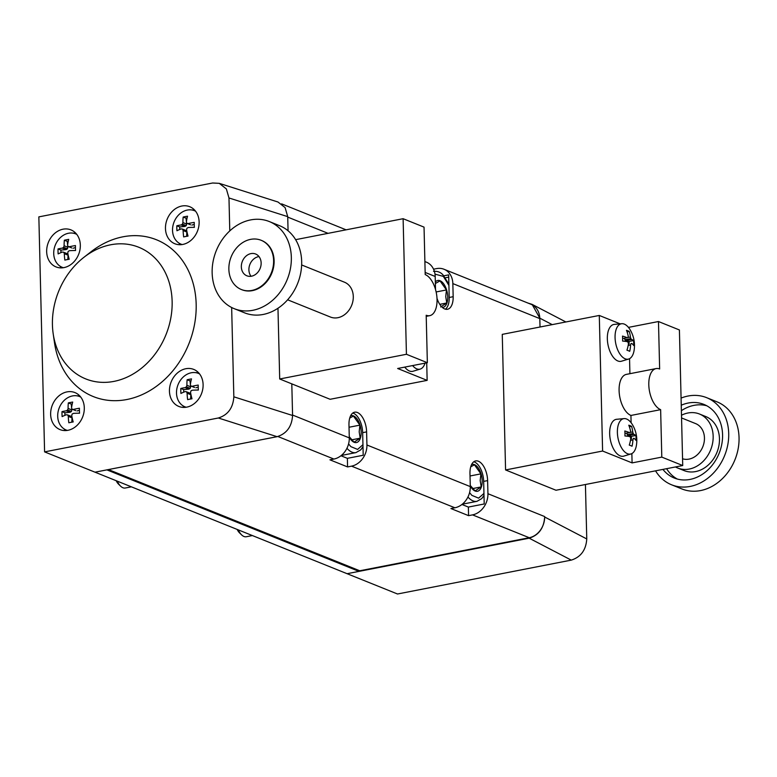 <?xml version="1.0" encoding="UTF-8"?>
<svg xmlns="http://www.w3.org/2000/svg" width="777" height="777" viewBox="0 0 777 777"><rect width="100%" height="100%" fill="white"/><g stroke="black" fill="none" stroke-linecap="round" stroke-linejoin="round"><path stroke-width="1.17" d="M439.782 304.361L446.775 302.991L445.736 296.639L446.454 289.947L439.996 280.885L435.373 283.508M435.334 282.002A13.695 7.012 -101 0 1 443.152 283.168A13.695 7.012 -101 0 1 447.737 296.882A13.695 7.012 -101 0 1 442.346 307.43M436.12 291.958L446.454 289.947M440.637 306.973L446.775 302.991M435.003 274.126L443.346 276.389L448.912 285.421M472.649 488.578L481.225 486.907L480.176 480.555L480.905 473.863L474.446 464.801L470.726 466.812M471.581 464.568A13.695 7.012 -101 0 1 482.187 480.788A13.695 7.012 -101 0 1 478.185 491.054A13.695 7.012 -101 0 1 470.27 485.878M470.027 475.98L480.905 473.863M470.26 485.46L475.077 490.889L481.225 486.907M483.945 493.434L478.603 498.144L471.862 495.357L469.58 492.637M252.389 535.557L246.309 536.742A14.083 7.207 -101 0 1 241.569 534.848A14.083 7.207 -101 0 1 238.277 529.875M241.569 534.848L239.549 532.886A11.208 5.73 -101 0 1 237.17 529.428M351.651 439.85L360.217 438.179L359.178 431.827L359.906 425.136L353.438 416.074L349.728 418.084M350.573 415.841A13.695 7.012 -101 0 1 361.179 432.07A13.695 7.012 -101 0 1 357.187 442.327A13.695 7.012 -101 0 1 349.271 437.15M349.028 427.253L359.906 425.136M349.262 436.732L354.079 442.162L360.217 438.179M362.946 444.706L357.605 449.417L350.864 446.639L348.572 443.91M131.391 486.829L125.301 488.014A14.083 7.207 -101 0 1 120.561 486.12A14.083 7.207 -101 0 1 117.278 481.148M120.561 486.12L118.551 484.158A11.208 5.73 -101 0 1 116.171 480.701M635.897 435.46A28.72 23.427 111.9 0 1 636.052 437.927A28.72 23.427 111.9 0 1 636.013 440.433A30.478 10.383 -178.6 0 0 633.993 438.315L633.284 438.481A30.342 20.649 135.4 0 1 632.925 439.879A30.478 25.476 103.9 0 1 632.041 446.221A28.72 7.77 178.6 0 0 630.749 445.639A28.72 7.77 178.6 0 0 629.263 445.104A30.478 24.038 -60.9 0 0 630.73 438.995A30.342 26.068 -102.9 0 0 630.516 437.364A30.342 15.928 -169.5 0 0 629.564 436.528A30.478 6.051 175.9 0 0 624.922 435.965A28.72 23.427 -68.1 0 0 624.961 433.459A28.72 23.427 -68.1 0 0 624.805 431.002A30.478 10.383 1.4 0 1 629.467 432.604L630.39 432.391A30.342 20.649 -44.6 0 0 630.535 431.041A30.478 25.476 -76.1 0 0 628.778 425.213A28.72 7.77 -1.4 0 1 630.264 425.757A28.72 7.77 -1.4 0 1 631.555 426.33A30.478 24.038 119.1 0 1 632.731 431.925A30.342 26.068 77.1 0 1 633.168 433.508A30.342 15.928 10.5 0 1 633.896 434.392A30.478 6.051 -4.1 0 1 635.897 435.46L631.371 436.344L631.429 438.811M626.631 419.026A18.026 9.217 -101 0 1 632.42 424.65A30.526 30.526 0 0 1 636.431 445.221A18.026 9.217 -101 0 1 630.973 453.943A18.026 9.217 -101 0 1 627.486 453.719A18.026 9.217 -101 0 1 617.385 432.468A18.026 9.217 -101 0 1 624.086 418.609A18.026 9.217 -101 0 1 626.631 419.026M630.973 453.943L623.834 456.109A18.784 9.606 -101 0 1 609.663 433.731A18.784 9.606 -101 0 1 616.647 419.289L624.086 418.609M624.961 433.479L629.467 432.604M629.37 426.758L631.555 426.33M630.4 432.381L632.731 431.925M626.893 433.1L627.214 434.673L633.168 433.508M627.214 434.673L628.059 435.528L633.896 434.392M628.059 435.528L631.371 436.344M633.284 438.481L633.993 438.315M630.506 440.345L632.925 439.879M633.576 340.559A28.72 23.427 111.9 0 1 633.731 343.026A28.72 23.427 111.9 0 1 633.692 345.532A30.478 10.383 -178.6 0 0 631.682 343.415L630.973 343.58A30.342 20.649 135.4 0 1 630.603 344.969A30.478 25.476 103.9 0 1 629.72 351.311A28.72 7.77 178.6 0 0 628.428 350.738A28.72 7.77 178.6 0 0 626.942 350.194A30.478 24.038 -60.9 0 0 628.408 344.094A30.342 26.068 -102.9 0 0 628.195 342.463A30.342 15.928 -169.5 0 0 627.243 341.627A30.478 6.051 175.9 0 0 622.6 341.064A28.72 23.427 -68.1 0 0 622.639 338.558A28.72 23.427 -68.1 0 0 622.484 336.091A30.478 10.383 1.4 0 1 627.146 337.694L628.078 337.49A30.342 20.649 -44.6 0 0 628.214 336.14A30.478 25.476 -76.1 0 0 626.456 330.312A28.72 7.77 -1.4 0 1 627.942 330.847A28.72 7.77 -1.4 0 1 629.234 331.429A30.478 24.038 119.1 0 1 630.409 337.024A30.342 26.068 77.1 0 1 630.846 338.607A30.342 15.928 10.5 0 1 631.584 339.481A30.478 6.051 -4.1 0 1 633.576 340.559L629.049 341.443L629.117 343.91M624.31 324.116A18.026 9.217 -101 0 1 630.098 329.739A30.526 30.526 0 0 1 634.11 350.32A18.026 9.217 -101 0 1 628.651 359.042A18.026 9.217 -101 0 1 625.164 358.809A18.026 9.217 -101 0 1 615.063 337.568A18.026 9.217 -101 0 1 621.765 323.708A18.026 9.217 -101 0 1 624.31 324.116M628.651 359.042L621.513 361.208A18.784 9.606 -101 0 1 607.342 338.83A18.784 9.606 -101 0 1 614.335 324.388L621.765 323.708M622.639 338.578L627.146 337.694M627.049 331.857L629.234 331.429M628.078 337.471L630.409 337.024M624.572 338.199L624.893 339.763L630.846 338.607M624.893 339.763L625.738 340.627L631.584 339.481M625.738 340.627L629.049 341.443M630.973 343.58L631.682 343.415M628.185 345.444L630.603 344.969M505.574 469.949L502.263 334.372L599.29 315.452L602.602 451.029L632.089 462.898L661.8 457.109L682.721 465.54L555.992 490.248L505.574 469.949L602.602 451.029M631.109 422.737L630.934 415.452A21.134 10.81 79 0 1 619.318 393.852A21.134 10.81 79 0 1 626.388 374.378L656.099 368.58A21.134 10.81 79 0 1 659.644 368.988L658.478 321.532L679.409 329.963L682.721 465.54M656.099 368.58A21.134 10.81 79 0 0 649.018 388.053A21.134 10.81 79 0 0 660.635 409.664L661.8 457.109M628.797 327.826L628.778 327.321L658.478 321.532M629.914 373.688L629.545 358.673M630.934 415.452L660.635 409.664M632.089 462.898L631.866 453.574M628.778 327.321L628.185 327.088M620.153 323.854L599.29 315.452M682.556 458.789A18.784 15.317 -68.1 0 0 689.053 459.1A18.784 15.317 -68.1 0 0 704.088 442.385A18.784 15.317 -68.1 0 0 695.629 423.601L681.555 417.939M675.475 466.948A29.118 23.747 -68.1 0 0 677.729 468.036A29.118 23.747 -68.1 0 0 689.296 469.046A29.118 23.747 -68.1 0 0 712.606 443.123A29.118 23.747 -68.1 0 0 699.485 414.015A29.118 23.747 -68.1 0 0 687.927 413.005A29.118 23.747 -68.1 0 0 681.487 415.248M677.729 468.036L684.032 470.571A29.118 23.747 -68.1 0 0 695.6 471.581A29.118 23.747 -68.1 0 0 718.91 445.668A29.118 23.747 -68.1 0 0 705.788 416.559L699.485 414.015M706.759 405.759A39.676 32.362 -68.1 0 0 693.978 405.371A39.676 32.362 -68.1 0 0 681.38 410.683M666.617 468.677A39.676 32.362 -68.1 0 0 677.262 479.03M662.927 469.395A39.676 32.362 -68.1 0 0 674.29 478.04A39.676 32.362 -68.1 0 0 690.044 479.419A39.676 32.362 -68.1 0 0 721.814 444.094A39.676 32.362 -68.1 0 0 703.933 404.419A39.676 32.362 -68.1 0 0 688.179 403.04A39.676 32.362 -68.1 0 0 681.244 405.235M655.555 470.833A46.96 38.296 -68.1 0 0 671.571 484.79A46.96 38.296 -68.1 0 0 690.219 486.421A46.96 38.296 -68.1 0 0 727.816 444.619A46.96 38.296 -68.1 0 0 706.652 397.669A46.96 38.296 -68.1 0 0 688.004 396.037A46.96 38.296 -68.1 0 0 681.07 398.096M671.571 484.79L681.905 488.947A46.96 38.296 -68.1 0 0 700.553 490.578A46.96 38.296 -68.1 0 0 738.15 448.785A46.96 38.296 -68.1 0 0 716.986 401.835L706.652 397.669M425.038 363.16A18.026 9.217 -101 0 1 420.231 369.085A18.026 9.217 -101 0 1 416.734 368.852A18.026 9.217 -101 0 1 412.606 365.578M420.231 369.085L413.082 371.241A18.784 9.606 -101 0 1 404.759 367.113M426.223 316.346L429.739 315.656A21.134 10.81 79 0 1 426.194 315.248L427.35 362.704L406.429 354.283L279.701 378.991L330.118 399.291L427.146 380.371L426.719 362.83M429.739 315.656A21.134 10.81 79 0 0 436.82 296.183A21.134 10.81 79 0 0 425.204 274.582L424.038 227.127L403.117 218.706L295.629 239.666M287.616 299.796L330.439 317.045A18.784 15.317 -68.1 0 0 337.888 317.696A18.784 15.317 -68.1 0 0 352.933 300.971A18.784 15.317 -68.1 0 0 344.464 282.197L301.651 264.957M279.701 378.991L277.972 308.246M406.429 354.283L403.117 218.706M427.146 380.371L397.649 368.492L427.35 362.704M269.279 221.542L279.613 225.709A46.96 38.296 111.9 0 1 300.777 272.659A46.96 38.296 111.9 0 1 263.18 314.462A46.96 38.296 111.9 0 1 244.541 312.82L234.198 308.663A46.96 38.296 111.9 0 1 213.044 261.713A46.96 38.296 111.9 0 1 250.641 219.91A46.96 38.296 111.9 0 1 269.279 221.542A46.96 38.296 111.9 0 1 290.443 268.492A46.96 38.296 111.9 0 1 252.846 310.295A46.96 38.296 111.9 0 1 234.198 308.663M261.402 240.394A26.535 21.639 111.9 0 1 261.655 240.491A26.535 21.639 111.9 0 1 273.611 267.016A26.535 21.639 111.9 0 1 252.37 290.637A26.535 21.639 111.9 0 1 241.832 289.714A26.535 21.639 111.9 0 1 241.579 289.607M251.865 290.433A26.535 21.639 111.9 0 1 241.326 289.51A26.535 21.639 111.9 0 1 229.37 262.985A26.535 21.639 111.9 0 1 250.612 239.365A26.535 21.639 111.9 0 1 261.15 240.287A26.535 21.639 111.9 0 1 273.106 266.812A26.535 21.639 111.9 0 1 251.865 290.433M250.961 253.603A11.742 9.577 111.9 0 1 255.623 254.011A11.742 9.577 111.9 0 1 260.917 265.744A11.742 9.577 111.9 0 1 251.515 276.194A11.742 9.577 111.9 0 1 246.853 275.786A11.742 9.577 111.9 0 1 241.56 264.054A11.742 9.577 111.9 0 1 250.961 253.603M251.049 276.272A11.742 9.577 111.9 0 1 249.815 264.627A11.742 9.577 111.9 0 1 258.527 256.643A11.742 9.577 111.9 0 1 258.984 256.565M358.955 570.454L358.974 571.377L347.096 573.698L397.513 593.997L571.27 560.12C580.846 557.09 586.013 550.029 586.761 538.937L585.431 484.508M231.653 307.498L233.838 396.814C233.09 407.915 227.923 414.976 218.347 417.997L44.59 451.884L347.096 573.698L529.176 538.189C538.752 535.168 543.919 528.107 544.667 517.006L544.658 516.559A18.784 15.317 111.9 0 1 529.254 537.723L359.761 570.774L108.43 469.57M436.995 298.29A16.434 8.411 79 0 0 447.494 309.275A16.434 8.411 79 0 0 453.166 296.697L452.845 283.595A18.784 15.317 -68.1 0 0 444.026 269.26L530.992 304.283A18.784 15.317 111.9 0 1 539.821 318.619L540.025 327L539.801 318.162L532.08 304.37L527.933 303.049M191.997 398.776A28.72 7.77 178.6 0 0 189.753 399.174A28.72 7.77 178.6 0 0 187.636 399.621A30.478 16.249 -95.4 0 1 187.111 393.23A30.342 11.937 -121 0 1 186.548 391.802A30.342 2.622 -165.1 0 0 185.295 391.559A30.478 9.577 174.1 0 0 180.924 393.444A28.72 14.695 -101 0 1 180.798 390.928A28.72 14.695 -101 0 1 180.798 388.471A30.478 6.857 2.9 0 1 185.198 387.636A30.342 12.879 -19.4 0 1 186.422 386.829A30.342 17.366 -78.6 0 1 186.917 385.275A30.478 14.812 -106.5 0 1 187.15 379.739A28.72 7.77 -1.4 0 1 189.267 379.293A28.72 7.77 -1.4 0 1 191.511 378.885A30.478 16.249 84.6 0 0 190.355 384.605A30.342 11.937 59 0 0 190.783 385.975A30.342 2.622 14.9 0 1 192.172 386.276A30.478 9.577 -5.9 0 1 198.222 385.071A28.72 14.695 79 0 0 198.222 387.529A28.72 14.695 79 0 0 198.349 390.044A30.478 6.857 -177.1 0 0 192.269 390.2A30.342 12.879 160.6 0 0 190.899 390.948A30.342 17.366 101.4 0 0 190.55 392.56A30.478 14.812 73.5 0 0 191.997 398.776M186.15 407.235A18.026 14.695 111.9 0 1 183.343 406.031A18.026 14.695 111.9 0 1 176.505 393.075A18.026 14.695 111.9 0 1 191.288 372.766A18.026 14.695 111.9 0 1 196.707 372.843A18.026 14.695 111.9 0 1 199.563 373.922M183.741 392.162L183.683 389.627L180.798 388.471M183.683 389.627L188.918 389.131L185.198 387.636M188.918 389.131L190.21 388.354L186.422 386.829M190.21 388.354L190.637 386.771L186.917 385.275M190.637 386.771L190.443 384.887M190.384 384.372L190.035 380.895L187.15 379.739M190.035 380.895L191.055 380.701M192.172 386.276L194.571 387.509L190.783 385.975M195.891 387.772L198.213 387.082M190.608 399.009L190.831 394.726L187.111 393.23M190.831 394.726L190.336 393.327L186.548 391.802M73.193 421.94A28.72 7.77 178.6 0 0 70.95 422.338A28.72 7.77 178.6 0 0 68.832 422.785A30.478 16.249 -95.4 0 1 68.308 416.394A30.342 11.937 -121 0 1 67.745 414.967A30.342 2.622 -165.1 0 0 66.492 414.724A30.478 9.577 174.1 0 0 62.121 416.608A28.72 14.695 -101 0 1 61.995 414.092A28.72 14.695 -101 0 1 61.995 411.635A30.478 6.857 2.9 0 1 66.395 410.8A30.342 12.879 -19.4 0 1 67.618 409.994A30.342 17.366 -78.6 0 1 68.114 408.44A30.478 14.812 -106.5 0 1 68.347 402.904A28.72 7.77 -1.4 0 1 70.464 402.457A28.72 7.77 -1.4 0 1 72.708 402.059A30.478 16.249 84.6 0 0 71.552 407.77A30.342 11.937 59 0 0 71.979 409.149A30.342 2.622 14.9 0 1 73.368 409.44A30.478 9.577 -5.9 0 1 79.419 408.236A28.72 14.695 79 0 0 79.419 410.703A28.72 14.695 79 0 0 79.545 413.209A30.478 6.857 -177.1 0 0 73.456 413.364A30.342 12.879 160.6 0 0 72.096 414.112A30.342 17.366 101.4 0 0 71.746 415.724A30.478 14.812 73.5 0 0 73.193 421.94M67.346 430.409A18.026 14.695 111.9 0 1 64.54 429.195A18.026 14.695 111.9 0 1 57.702 416.249A18.026 14.695 111.9 0 1 72.475 395.93A18.026 14.695 111.9 0 1 77.904 396.008A18.026 14.695 111.9 0 1 80.759 397.086M64.938 415.326L64.87 412.791L61.995 411.635M64.87 412.791L70.115 412.296L66.395 410.8M70.115 412.296L71.406 411.519L67.618 409.994M71.406 411.519L71.834 409.935L68.114 408.44M71.834 409.935L71.639 408.061M71.581 407.536L71.222 404.059L68.347 402.904M71.222 404.059L72.251 403.865M73.368 409.44L75.767 410.674L71.979 409.149M77.088 410.936L79.409 410.246M71.805 422.183L72.028 417.89L68.308 416.394M72.028 417.89L71.533 416.491L67.745 414.967M69.211 259.246A28.72 7.77 178.6 0 0 66.977 259.644A28.72 7.77 178.6 0 0 64.86 260.101A30.478 16.249 -95.4 0 1 64.326 253.7A30.342 11.937 -121 0 1 63.763 252.272A30.342 2.622 -165.1 0 0 62.51 252.039A30.478 9.577 174.1 0 0 58.139 253.914A28.72 14.695 -101 0 1 58.022 251.408A28.72 14.695 -101 0 1 58.022 248.941A30.478 6.857 2.9 0 1 62.422 248.106A30.342 12.879 -19.4 0 1 63.646 247.3A30.342 17.366 -78.6 0 1 64.132 245.755A30.478 14.812 -106.5 0 1 64.374 240.21A28.72 7.77 -1.4 0 1 66.492 239.763A28.72 7.77 -1.4 0 1 68.726 239.365A30.478 16.249 84.6 0 0 67.58 245.076A30.342 11.937 59 0 0 67.997 246.455A30.342 2.622 14.9 0 1 69.386 246.746A30.478 9.577 -5.9 0 1 75.447 245.551A28.72 14.695 79 0 0 75.447 248.009A28.72 14.695 79 0 0 75.563 250.515A30.478 6.857 -177.1 0 0 69.483 250.68A30.342 12.879 160.6 0 0 68.123 251.427A30.342 17.366 101.4 0 0 67.774 253.03A30.478 14.812 73.5 0 0 69.211 259.246M63.364 267.715A18.026 14.695 111.9 0 1 60.567 266.501A18.026 14.695 111.9 0 1 53.72 253.555A18.026 14.695 111.9 0 1 68.502 233.246A18.026 14.695 111.9 0 1 73.922 233.323A18.026 14.695 111.9 0 1 76.787 234.392M60.956 252.632L60.897 250.107L58.022 248.941M60.897 250.107L66.142 249.602L62.422 248.106M66.142 249.602L67.434 248.825L63.646 247.3M67.434 248.825L67.852 247.251L64.132 245.755M67.852 247.251L67.657 245.367M67.609 244.852L67.249 241.375L64.374 240.21M67.249 241.375L68.269 241.171M69.386 246.746L71.785 247.98L67.997 246.455M73.106 248.251L75.437 247.562M67.822 259.489L68.046 255.206L64.326 253.7M68.046 255.206L67.55 253.797L63.763 252.272M188.024 236.082A28.72 7.77 178.6 0 0 185.781 236.48A28.72 7.77 178.6 0 0 183.663 236.927A30.478 16.249 -95.4 0 1 183.129 230.536A30.342 11.937 -121 0 1 182.566 229.108A30.342 2.622 -165.1 0 0 181.323 228.865A30.478 9.577 174.1 0 0 176.942 230.75A28.72 14.695 -101 0 1 176.826 228.234A28.72 14.695 -101 0 1 176.826 225.777A30.478 6.857 2.9 0 1 181.226 224.941A30.342 12.879 -19.4 0 1 182.449 224.135A30.342 17.366 -78.6 0 1 182.935 222.581A30.478 14.812 -106.5 0 1 183.178 217.045A28.72 7.77 -1.4 0 1 185.295 216.598A28.72 7.77 -1.4 0 1 187.539 216.2A30.478 16.249 84.6 0 0 186.383 221.911A30.342 11.937 59 0 0 186.801 223.29A30.342 2.622 14.9 0 1 188.189 223.582A30.478 9.577 -5.9 0 1 194.25 222.377A28.72 14.695 79 0 0 194.25 224.844A28.72 14.695 79 0 0 194.376 227.35A30.478 6.857 -177.1 0 0 188.287 227.506A30.342 12.879 160.6 0 0 186.927 228.253A30.342 17.366 101.4 0 0 186.577 229.866A30.478 14.812 73.5 0 0 188.024 236.082M182.177 244.551A18.026 14.695 111.9 0 1 179.37 243.337A18.026 14.695 111.9 0 1 172.533 230.39A18.026 14.695 111.9 0 1 187.306 210.072A18.026 14.695 111.9 0 1 192.735 210.149A18.026 14.695 111.9 0 1 195.59 211.227M179.769 229.468L179.701 226.933L176.826 225.777M179.701 226.933L184.945 226.437L181.226 224.941M184.945 226.437L186.237 225.66L182.449 224.135M186.237 225.66L186.655 224.087L182.935 222.581M186.655 224.087L186.461 222.203M186.412 221.678L186.053 218.201L183.178 217.045M186.053 218.201L187.082 218.007M188.189 223.582L190.598 224.815L186.801 223.29M191.909 225.077L194.24 224.388M186.635 236.325L186.849 232.032L183.129 230.536M186.849 232.032L186.363 230.633L182.566 229.108M44.59 451.884L38.85 216.88L212.607 183.003L219.25 183.343L226.369 188.937L228.972 197.97L229.778 230.905M63.024 229.196A19.959 16.278 111.9 0 1 70.95 229.895A19.959 16.278 111.9 0 1 79.944 249.844A19.959 16.278 111.9 0 1 63.967 267.609A19.959 16.278 111.9 0 1 56.041 266.919A19.959 16.278 111.9 0 1 47.047 246.96A19.959 16.278 111.9 0 1 63.024 229.196M181.828 206.031A19.959 16.278 111.9 0 1 189.753 206.721A19.959 16.278 111.9 0 1 198.747 226.68A19.959 16.278 111.9 0 1 182.77 244.444A19.959 16.278 111.9 0 1 174.844 243.745A19.959 16.278 111.9 0 1 165.851 223.795A19.959 16.278 111.9 0 1 181.828 206.031M66.997 391.89A19.959 16.278 111.9 0 1 74.922 392.579A19.959 16.278 111.9 0 1 83.916 412.538A19.959 16.278 111.9 0 1 67.939 430.303A19.959 16.278 111.9 0 1 60.014 429.603A19.959 16.278 111.9 0 1 51.02 409.654A19.959 16.278 111.9 0 1 66.997 391.89M185.81 368.725A19.959 16.278 111.9 0 1 193.735 369.415A19.959 16.278 111.9 0 1 202.729 389.364A19.959 16.278 111.9 0 1 186.742 407.138A19.959 16.278 111.9 0 1 178.827 406.439A19.959 16.278 111.9 0 1 169.833 386.49A19.959 16.278 111.9 0 1 185.81 368.725M53.186 333.78L54.507 342.803A84.528 68.93 -68.1 0 0 126.874 399.514A84.528 68.93 -68.1 0 0 196.173 304.263A84.528 68.93 -68.1 0 0 122.902 236.82A84.528 68.93 -68.1 0 0 91.22 251.631L84.023 257.226A70.969 57.877 111.9 0 1 110.616 244.794A70.969 57.877 111.9 0 1 172.135 301.418A70.969 57.877 111.9 0 1 113.947 381.39A70.969 57.877 111.9 0 1 53.186 333.78A70.969 57.877 111.9 0 1 84.023 257.226M219.25 183.343L277.991 202.02L285.11 207.614L287.723 216.647L288.063 230.769L287.733 217.104L328.049 233.343M349.291 437.888A18.784 15.317 111.9 0 1 333.887 459.052L329.924 459.819L347.572 466.928L351.534 466.151A18.784 15.317 -68.1 0 0 366.929 444.988L366.608 431.886A16.434 8.411 79 0 0 354.642 412.198A16.434 8.411 79 0 0 348.97 424.776L349.291 437.888L292.57 415.044L291.802 383.857L292.579 415.501C291.831 426.592 286.664 433.653 277.088 436.684L95.008 472.183L106.896 469.871L358.974 571.377M184.295 407.41A19.959 16.278 111.9 0 1 182.877 405.74M196.163 372.727A19.959 16.278 111.9 0 1 198.349 372.513M65.482 430.575A19.959 16.278 111.9 0 1 64.073 428.904M77.36 395.901A19.959 16.278 111.9 0 1 79.536 395.678M180.313 244.716A19.959 16.278 111.9 0 1 178.895 243.046M192.191 210.043A19.959 16.278 111.9 0 1 194.367 209.819M61.509 267.88A19.959 16.278 111.9 0 1 60.091 266.21M73.388 233.207A19.959 16.278 111.9 0 1 75.563 232.983M424.883 261.548L426.379 262.15A18.784 15.317 111.9 0 1 435.198 276.486L435.518 289.539M469.968 473.504L470.289 486.606A18.784 15.317 111.9 0 1 454.885 507.779L450.932 508.546L468.58 515.656L472.533 514.879A18.784 15.317 -68.1 0 0 487.937 493.716L487.616 480.613A16.434 8.411 79 0 0 475.65 460.926A16.434 8.411 79 0 0 469.968 473.504M445.415 309.188A16.434 8.411 79 0 0 449.203 297.474L448.659 274.873L443.871 275.806M444.026 269.26A18.784 15.317 -68.1 0 0 436.567 268.609L433.556 269.192M445.435 277.768L448.708 277.127M461.936 504.477L468.366 507.07L484.207 503.982L483.653 481.381A16.434 8.411 79 0 0 473.756 461.781M468.58 515.656L468.366 507.07M347.572 466.928L347.368 458.343L363.209 455.254L362.655 432.653A16.434 8.411 79 0 0 352.758 413.053M340.938 455.749L347.368 458.343M483.993 495.357L481.808 498.552L476.952 501.34A23.475 12.014 -101 0 1 469.085 498.212A23.475 12.014 -101 0 1 467.948 497.008M362.995 446.629L360.8 449.825L355.944 452.612A23.475 12.014 -101 0 1 348.086 449.485A23.475 12.014 -101 0 1 346.95 448.28M571.27 560.12L529.176 538.189M552.214 324.631L539.801 318.162M586.761 538.937L544.667 517.006M233.838 396.814L292.579 415.501M228.972 197.97L287.723 216.647M218.347 417.997L277.088 436.684M435.198 276.486L425.145 272.436M470.289 486.606L366.929 444.988M544.658 516.559L487.937 493.716M539.821 318.619L452.845 283.595M453.166 296.697L449.203 297.474M454.885 507.779L351.534 466.151M333.887 459.052L277.884 436.499M529.254 537.723L472.533 514.879M487.616 480.613L483.653 481.381M366.608 431.886L362.655 432.653M433.517 271.338C437.422 271.027 440.559 272.193 442.939 274.835L448.883 284.149M476.952 501.34L462.296 504.195M355.944 452.612L341.288 455.468M241.326 289.51L241.832 289.714M261.15 240.287L261.655 240.491M565.87 321.969L532.08 304.361M183.343 406.031L185.528 407.323M196.707 372.843L199.174 373.426M64.54 429.195L66.725 430.487M77.904 396.008L80.371 396.591M60.567 266.501L62.743 267.793M73.922 233.323L76.399 233.906M179.37 243.337L181.556 244.629M192.735 210.149L195.202 210.732M346.086 229.827L281.614 203.856"/></g></svg>
